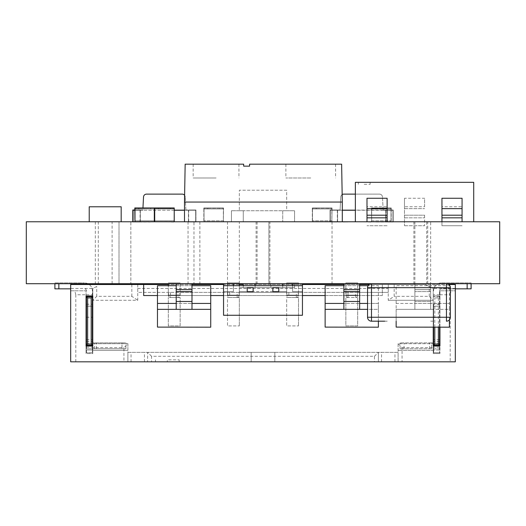 <?xml version="1.0" encoding="UTF-8"?>
<svg xmlns="http://www.w3.org/2000/svg" width="526" height="526" viewBox="0 0 526 526"><rect width="100%" height="100%" fill="white"/><g stroke="black" fill="none" stroke-linecap="round" stroke-linejoin="round"><path stroke-width="0.39" stroke-dasharray="2.63 1.97" d="M302.45 285.684L302.45 315.271L223.55 315.271L223.55 285.684L223.55 291.601L223.55 285.684L223.55 291.601L223.55 285.684L223.55 291.601L223.55 285.684L302.45 285.684L292.587 285.684L292.587 291.601L302.45 291.601L292.587 291.601L302.45 291.601L292.587 291.601L302.45 291.601L292.587 291.601L302.45 291.601L292.587 291.601L302.45 291.601L292.587 291.601L302.45 291.601L292.587 291.601L292.587 283.711L302.45 283.711L292.587 283.711L302.45 283.711L302.45 291.601L302.45 285.684L292.587 285.684M243.275 285.684L282.725 285.684L243.275 285.684L243.275 287.656L282.725 287.656L255.11 287.656L255.11 285.684L255.11 287.656L243.275 287.656L243.275 285.684L243.275 287.656L282.725 287.656L282.725 285.684M247.22 291.601L286.67 291.601L278.78 291.601L286.67 291.601L278.78 291.601L278.78 287.656L286.67 287.656L278.78 287.656L278.78 291.601L278.78 287.656L286.67 287.656L286.67 291.601L286.67 287.656L278.78 287.656L278.78 291.601L239.33 291.601L247.22 291.601L239.33 291.601L247.22 291.601L247.22 287.656L253.137 287.656L253.137 291.601L253.137 287.656L278.78 287.656L278.78 291.601L278.78 287.656L272.863 287.656L272.863 291.601L272.863 287.656L253.137 287.656L253.137 291.601L253.137 287.656L272.863 287.656L272.863 291.601L272.863 287.656L239.33 287.656L247.22 287.656L247.22 291.601L247.22 287.656L239.33 287.656L239.33 291.601L239.33 287.656L247.22 287.656L247.22 291.601M223.55 285.684L223.55 291.601L233.412 291.601L223.55 291.601L233.412 291.601L223.55 291.601L233.412 291.601L223.55 291.601L233.412 291.601L223.55 291.601L233.412 291.601L223.55 291.601L233.412 291.601L223.55 291.601L223.55 283.711L233.412 283.711L223.55 283.711L223.55 291.601L223.55 283.711L233.412 283.711L233.412 291.601L233.412 283.711L223.55 283.711L233.412 283.711L233.412 291.601L233.412 285.684M302.45 283.711L302.45 291.601L302.45 283.711L292.587 283.711L292.587 291.601L292.587 283.711L302.45 283.711L302.45 291.601L302.45 283.711L292.587 283.711L292.587 291.601L292.587 283.711M243.275 283.711L243.275 287.656L282.725 287.656L282.725 283.711L243.275 283.711L282.725 283.711M239.33 287.656L239.33 291.601L239.33 287.656M253.137 287.656L253.137 291.601L253.137 287.656M286.67 287.656L286.67 291.601L286.67 287.656M272.863 287.656L272.863 291.601L272.863 287.656M233.412 283.711L233.412 291.601L233.412 283.711L223.55 283.711L223.55 291.601L223.55 283.711M130.843 283.711L119.007 283.711L130.843 283.711L119.007 283.711L130.843 283.711L130.843 221.775L119.007 221.775L130.843 221.775L130.843 283.711M199.88 283.711L188.045 283.711L199.88 283.711L199.88 221.775L188.045 221.775L199.88 221.775M268.917 283.711L257.082 283.711L268.917 283.711L257.082 283.711L268.917 283.711L257.082 283.711L268.917 283.711L268.917 221.775L257.082 221.775L268.917 221.775L268.917 283.711L268.917 221.775L257.082 221.775L268.917 221.775M427.704 283.711L413.896 283.711L427.704 283.711L427.704 221.775L413.896 221.775L427.704 221.775M112.104 283.711L98.296 283.711L112.104 283.711L112.104 221.775L98.296 221.775L112.104 221.775M269.904 283.711L256.096 283.711L269.904 283.711L269.904 221.775L256.096 221.775L269.904 221.775M239.33 221.775L227.495 221.775L239.33 221.775L239.33 283.711L227.495 283.711L239.33 283.711L239.33 282.922L239.33 295.546L227.495 295.546L227.495 282.922L227.495 295.546L239.33 295.546L239.33 285.684M130.843 221.775L119.007 221.775L130.843 221.775M426.717 283.711L414.882 283.711L426.717 283.711L426.717 221.775L414.882 221.775L426.717 221.775M430.662 221.775L332.037 221.775L430.662 221.775L430.662 283.711L332.037 283.711L430.662 283.711L414.882 283.711L414.882 309.354L430.662 309.354L414.882 309.354L430.662 309.354L430.662 289.629L414.882 289.629L430.662 289.629L414.882 289.629L430.662 289.629L430.662 283.711L414.882 283.711L430.662 283.711L430.662 303.436L414.882 303.436L414.882 283.711L430.662 283.711L430.662 309.354L430.662 303.436L414.882 303.436L414.882 309.354L414.882 283.711L414.882 303.436L396.144 303.436L396.144 309.354L414.882 309.354L414.882 303.436L430.662 303.436L430.662 283.711M193.963 221.775L95.337 221.775L193.963 221.775L193.963 283.711L95.337 283.711L193.963 283.711M499.7 221.775L499.7 283.711L26.3 283.711L26.3 221.775L499.7 221.775M203.825 220.788L203.825 208.165L203.825 220.788M223.353 220.788L204.022 220.788L223.55 220.788L223.353 221.577L204.022 221.775L223.353 221.775L204.022 221.775L204.022 220.788L204.022 221.775L223.55 221.577L223.55 220.788L223.353 221.775L204.022 221.775L204.022 207.967L219.408 207.967L219.605 208.953L223.55 208.953L203.825 208.953L219.605 208.953L203.825 208.953L203.825 207.967L203.825 208.953L223.55 208.953L219.605 208.953L219.408 207.967L204.022 207.967L223.353 207.967L204.022 207.967L204.022 221.775L223.353 221.775L223.55 207.967L203.825 207.967L223.55 207.967L223.353 221.775L204.022 221.577L223.353 221.775L223.55 208.165L219.408 207.967L223.55 208.165L219.408 207.967L223.353 208.165L223.353 220.788M207.77 208.953L207.77 208.165L207.77 208.953M221.827 207.967L215.989 207.967L221.827 207.967M221.058 207.967L215.989 207.967L221.058 207.967M212.951 207.967L205.548 207.967L212.951 207.967M209.19 207.967L212.925 207.967L209.19 207.967M207.875 207.967L212.504 207.967L207.875 207.967M205.548 207.967L209.249 207.967L205.548 207.967M207.77 208.165L203.825 208.165L204.022 208.953L204.022 208.165L207.77 208.165M218.901 207.967L221.255 207.967L218.901 207.967M210.025 207.967L212.379 207.967L210.025 207.967M154.512 220.788L154.512 208.953L154.512 221.577L154.315 220.788L174.237 220.788L174.237 208.953L174.237 221.577L174.237 220.788L154.512 220.788L154.315 221.775L154.512 208.165L154.512 208.953L134.787 208.953L154.512 208.953L154.512 208.165L154.71 221.775L174.04 221.775L154.71 221.775L174.04 221.775L174.04 220.788L174.04 221.775L154.71 221.577L174.04 221.577L174.237 208.165L174.04 221.775L154.512 221.577L154.315 207.967L134.985 207.967L138.93 207.967L138.732 208.953L154.512 208.953L134.787 208.953L138.732 208.953L138.93 207.967L150.37 207.967L134.985 207.967L134.787 220.788L154.315 220.788L134.787 220.788L134.787 221.577L134.787 207.967L154.512 207.967L154.512 208.953L174.237 208.953L154.512 208.953L174.237 208.953L174.04 207.967L154.71 207.967L158.655 207.967L158.457 208.953L158.655 207.967L170.095 207.967L134.985 207.967L134.985 221.775L154.71 221.775L154.315 220.788L154.315 221.775L134.985 221.577L154.315 221.577L154.315 208.165L154.512 220.788M150.567 208.953L150.567 208.165L150.567 208.953M136.51 207.967L142.349 207.967L136.51 207.967M137.279 207.967L142.349 207.967L137.279 207.967M145.386 207.967L152.79 207.967L145.386 207.967M149.147 207.967L145.413 207.967L149.147 207.967M150.462 207.967L145.834 207.967L150.462 207.967M152.79 207.967L149.088 207.967L152.79 207.967M154.315 221.775L134.787 221.577L134.985 220.788L134.985 221.775L174.04 221.775M154.512 207.967L154.512 208.953L154.512 207.967L174.237 207.967L174.237 208.953L154.512 208.953L154.315 207.967L154.71 221.775M138.732 208.165L134.787 208.165L138.732 208.165M150.567 208.165L154.71 207.967L154.315 207.967L154.315 208.953L154.315 208.165L150.567 208.165M139.436 207.967L137.082 207.967L139.436 207.967M148.312 207.967L145.958 207.967L148.312 207.967M391.212 220.788L391.212 208.165L391.212 220.788M371.685 220.788L391.015 220.788L371.488 220.788L371.685 221.577L391.015 221.775L371.685 221.775L391.015 221.775L391.015 220.788L391.015 221.775L371.488 221.577L371.488 220.788L371.685 221.775L391.015 221.775L391.015 207.967L375.63 207.967L375.433 208.953L371.488 208.953L391.212 208.953L375.433 208.953L391.212 208.953L391.212 207.967L391.212 208.953L371.488 208.953L375.433 208.953L375.63 207.967L391.015 207.967L371.685 207.967L391.015 207.967L391.015 221.775L371.685 221.775L371.488 207.967L391.212 207.967L371.488 207.967L371.685 221.775L391.015 221.577L371.685 221.775L371.488 208.165L375.63 207.967L371.488 208.165L375.63 207.967L371.685 208.165L371.685 220.788M387.267 208.953L387.267 208.165L387.267 208.953M373.21 207.967L379.049 207.967L373.21 207.967M373.979 207.967L379.049 207.967L373.979 207.967M382.086 207.967L389.49 207.967L382.086 207.967M385.847 207.967L382.113 207.967L385.847 207.967M387.162 207.967L382.533 207.967L387.162 207.967M389.49 207.967L385.788 207.967L389.49 207.967M387.267 208.165L391.212 208.165L391.015 208.953L391.015 208.165L387.267 208.165M376.136 207.967L373.782 207.967L376.136 207.967M385.012 207.967L382.658 207.967L385.012 207.967M312.312 220.788L312.312 208.165L312.312 220.788M331.84 220.788L312.51 220.788L332.037 220.788L331.84 221.577L312.51 221.775L331.84 221.775L312.51 221.775L312.51 220.788L312.51 221.775L332.037 221.577L332.037 220.788L331.84 221.775L312.51 221.775L312.51 207.967L327.895 207.967L328.092 208.953L332.037 208.953L312.312 208.953L328.092 208.953L312.312 208.953L312.312 207.967L312.312 208.953L332.037 208.953L328.092 208.953L327.895 207.967L312.51 207.967L331.84 207.967L312.51 207.967L312.51 221.775L331.84 221.775L332.037 207.967L312.312 207.967L332.037 207.967L331.84 221.775L312.51 221.577L331.84 221.775L332.037 208.165L327.895 207.967L332.037 208.165L327.895 207.967L331.84 208.165L331.84 220.788M316.257 208.953L316.257 208.165L316.257 208.953M330.315 207.967L324.476 207.967L330.315 207.967M329.546 207.967L324.476 207.967L329.546 207.967M321.439 207.967L314.035 207.967L321.439 207.967M317.678 207.967L321.412 207.967L317.678 207.967M316.363 207.967L320.991 207.967L316.363 207.967M314.035 207.967L317.737 207.967L314.035 207.967M316.257 208.165L312.312 208.165L312.51 208.953L312.51 208.165L316.257 208.165M327.389 207.967L329.743 207.967L327.389 207.967M318.513 207.967L320.867 207.967L318.513 207.967M170.292 208.165L170.292 208.953L170.095 207.967L174.04 207.967L154.512 208.165L158.655 207.967L154.71 208.165L154.71 208.953L154.71 208.165L174.04 208.165L174.04 208.953L174.04 208.165L170.292 208.165M156.235 207.967L162.074 207.967L156.235 207.967M157.004 207.967L162.074 207.967L157.004 207.967M165.111 207.967L172.515 207.967L165.111 207.967M168.872 207.967L165.138 207.967L168.872 207.967M170.187 207.967L165.559 207.967L170.187 207.967M172.515 207.967L168.813 207.967L172.515 207.967M159.161 207.967L156.807 207.967L159.161 207.967M168.037 207.967L165.683 207.967L168.037 207.967M263 221.775L243.275 221.775L263 221.775M294.56 221.775L282.725 221.775L294.56 221.775L294.56 210.729L282.725 210.729L294.56 210.729L294.56 221.775M231.44 221.775L243.275 221.775L231.44 221.775L231.44 210.729L231.44 221.775M282.725 210.729L282.725 221.775L282.725 210.729L231.44 210.729L243.275 210.729L243.275 221.775L243.275 210.729L282.725 210.729L282.725 221.775L282.725 210.729M286.67 210.729L239.33 210.729L286.67 210.729L286.67 190.215L239.33 190.215L239.33 210.729L239.33 190.215L286.67 190.215L286.67 210.729M243.275 210.729L243.275 221.775L243.275 210.729M355.359 210.15L342.295 210.15M342.163 194.587A3.005 3.005 0 0 0 340.776 196.967L340.085 210.15L340.776 196.967A3.005 3.005 0 0 1 343.78 194.12L379.47 194.12A3.005 3.005 0 0 1 382.474 196.967A3.005 3.005 0 0 0 379.47 194.12L355.359 194.12M383.165 210.15L382.474 196.967L383.165 210.15M371.645 221.775L351.605 221.775L371.645 222.077M342.295 210.249L330.315 210.249L330.315 221.775L337.574 221.775L330.308 221.775L330.308 210.249L337.574 210.249L330.315 210.249L330.315 221.775L330.315 210.249L340.079 209.999L330.058 209.999L330.058 222.025L337.324 222.025L330.315 222.025L330.315 209.999L337.324 209.999L330.315 209.999L330.058 222.025L347.594 222.025L330.315 221.775L330.315 210.249L340.079 209.999L330.058 209.999L330.058 222.025L347.594 222.025L330.315 221.775L330.315 210.249L383.171 209.999L393.192 209.999L393.192 222.025L385.926 222.025L392.935 222.025L392.935 209.999L385.926 209.999L392.935 209.999L393.192 222.025L375.656 222.025L392.935 221.775L392.935 210.249L383.171 209.999L393.192 209.999L393.192 222.025L375.656 222.025L392.935 221.775L392.935 210.249L392.935 221.775L392.935 210.249L392.935 221.775L392.935 210.249L355.359 210.249M330.058 209.999L330.058 222.025L330.058 209.999M393.192 209.999L393.192 222.025L393.192 209.999M392.935 221.775L385.676 221.775L392.935 221.775L392.935 210.249L383.171 210.249L392.935 210.249L392.935 221.775L330.315 221.775L392.935 221.775L375.656 221.775L392.935 221.775L385.676 221.775L392.935 221.775L392.935 210.249L392.935 221.775M330.315 221.775L330.315 210.249L337.574 210.249L330.308 210.249L330.308 221.775L337.574 221.775L330.315 221.775L330.315 210.249L340.079 210.249L330.315 210.249L330.315 221.775L347.594 221.775L330.315 221.775M448.81 284.5L369.12 284.5M439.539 346.042L433.227 346.042L433.227 349.987L439.933 349.987L439.539 349.987L439.539 346.042L439.933 346.042L439.933 353.538L439.933 290.812L455.319 290.812L455.319 284.5L425.337 284.5L433.227 288.445L433.227 327.185M394.171 284.5L394.171 296.335L388.254 300.28L388.254 284.5L137.746 284.5L137.746 292.39L388.254 292.39L388.254 284.5L425.337 284.5L433.227 288.445L433.227 300.28L388.254 300.28L388.254 292.39L357.483 292.39L357.483 295.546L357.483 292.39L298.308 292.39L298.308 295.546A1.972 1.972 0 0 1 296.335 297.519A1.972 1.972 0 0 0 298.308 295.546L298.308 292.39L239.133 292.39L239.133 295.546A1.972 1.972 0 0 1 237.16 297.519A1.972 1.972 0 0 0 239.133 295.546L239.133 292.39L179.958 292.39L179.958 295.546A1.972 1.972 0 0 1 177.985 297.519A1.972 1.972 0 0 0 179.958 295.546L179.958 292.39L137.746 292.39L137.746 300.28L92.773 300.28L137.746 300.28L137.746 284.5L70.681 284.5L70.681 288.445L92.773 288.445L92.773 300.28L96.718 296.335L131.829 296.335L137.746 300.28M359.652 284.5L343.873 284.5M302.45 284.5L243.275 284.5M239.33 284.5L223.55 284.5M191.99 284.5L168.32 284.5M143.664 284.5L143.664 295.546L382.336 295.546L382.336 284.5L382.336 295.546L325.134 295.546M302.45 295.546L223.55 295.546M210.729 295.546L157.471 295.546M298.505 295.546L286.67 295.546L286.67 282.922L286.67 295.546L298.505 295.546L298.505 282.922L298.505 295.546M357.68 295.546L345.845 295.546L345.845 282.922L345.845 295.546L357.68 295.546L357.68 282.922L357.68 295.546M168.32 283.711L168.32 295.546L180.155 295.546L180.155 282.922L180.155 295.546L168.32 295.546L168.32 285.684M177.985 297.519L180.155 297.519L180.155 325.923L168.32 325.923L168.32 297.519L168.32 325.923L180.155 325.923L180.155 297.519L170.49 297.519A1.972 1.972 0 0 1 168.517 295.546A1.972 1.972 0 0 0 170.49 297.519L177.985 297.519L177.985 295.546L179.958 295.546M357.68 297.519L357.68 325.923L345.845 325.923L345.845 297.519L345.845 325.923L357.68 325.923L357.68 297.519L355.51 297.519A1.972 1.972 0 0 0 357.483 295.546A1.972 1.972 0 0 1 355.51 297.519L345.845 297.519L355.51 297.519L355.51 295.546L357.483 295.546A1.972 1.972 0 0 1 355.51 297.519L357.68 297.519M439.933 294.757L450.19 294.757L450.19 361.822L402.061 361.822L402.061 350.382L433.227 350.382L433.227 300.28L429.282 296.335L394.171 296.335M433.621 346.042L433.227 353.538L433.227 350.382L398.116 350.382L402.061 350.382L402.061 347.62L398.116 343.675L433.227 343.675L398.116 343.675L398.116 352.354L127.884 352.354L127.884 343.675L92.773 343.675L92.773 300.28M168.517 295.546L168.517 292.39L168.517 295.546L170.49 295.546L170.49 297.519M227.692 295.546L227.692 292.39L227.692 295.546A1.972 1.972 0 0 0 229.665 297.519L227.495 297.519L227.495 325.923L239.33 325.923L227.495 325.923L227.495 297.519L229.665 297.519A1.972 1.972 0 0 1 227.692 295.546L229.665 295.546L229.665 297.519L237.16 297.519L229.665 297.519M237.16 297.519L239.33 297.519L239.33 325.923L239.33 297.519L237.16 297.519L237.16 295.546L239.133 295.546M286.867 295.546L286.867 292.39L286.867 295.546A1.972 1.972 0 0 0 288.84 297.519L286.67 297.519L286.67 325.923L298.505 325.923L286.67 325.923L286.67 297.519L288.84 297.519A1.972 1.972 0 0 1 286.867 295.546L288.84 295.546L288.84 297.519L296.335 297.519L288.84 297.519M296.335 297.519L298.505 297.519L298.505 325.923L298.505 297.519L296.335 297.519L296.335 295.546L298.308 295.546M346.042 295.546L346.042 292.39L346.042 295.546A1.972 1.972 0 0 0 348.015 297.519A1.972 1.972 0 0 1 346.042 295.546L348.015 295.546L348.015 297.519M357.68 282.922L345.845 282.922L357.68 282.922M357.68 295.152L345.845 295.152L357.68 295.152M388.254 300.28L433.227 300.28M429.282 296.335L429.282 286.473M455.319 288.445L433.227 288.445M450.19 361.822L455.319 361.822L455.319 290.812L439.933 290.812L439.933 295.941L433.227 295.941L439.933 295.941L439.933 327.185M439.933 353.538L433.227 353.538L439.933 353.538M151.554 361.822L374.446 361.822L374.446 356.299L151.554 356.299L151.554 361.822L127.884 361.822L127.884 350.382L92.773 350.382L127.884 350.382L127.884 343.675L123.939 347.62L123.939 361.822L70.681 361.822L70.681 290.812L86.067 290.812L86.067 295.941L92.773 295.941L92.773 288.445L96.718 286.473L96.718 296.335M402.061 347.62L433.227 347.62M75.81 361.822L75.81 294.757L86.067 294.757L86.067 353.538L92.773 353.538L92.773 347.62L123.939 347.62M398.116 343.675L398.116 361.822L398.116 352.354L127.884 352.354L127.884 361.822L123.939 361.822M92.773 347.62L92.773 343.675L127.884 343.675M274.835 352.354L251.165 352.354L274.835 352.354L274.835 361.822L251.165 361.822L274.835 361.822L274.835 352.354M402.061 361.822L374.446 361.822M167.334 361.822L179.169 361.822L155.499 361.822L167.334 361.822L167.334 359.85L179.169 359.85L167.334 359.85M378.391 361.822L378.391 352.354L378.391 361.822M374.446 356.299L378.391 352.354M151.554 356.299L147.609 352.354L147.609 361.822L147.609 352.354M92.379 346.042L92.379 349.987L92.773 349.987L86.067 349.987L86.067 346.042L92.773 346.042L92.773 353.538L86.067 353.538L86.067 349.987L86.461 349.987L86.461 352.749L92.379 352.749L92.379 290.812A7.89 7.89 0 0 0 89.223 284.5M131.829 296.335L131.829 284.5M96.718 286.473L92.773 288.445M75.81 294.757L74.784 290.812L70.681 290.812L70.681 288.445M74.784 290.812L86.067 290.812L86.067 294.757M86.461 346.042L86.461 349.987L92.379 349.987L92.379 352.749L86.461 352.749L86.461 295.941M86.461 306.198L86.461 348.804L86.461 304.225L86.461 306.198L92.379 306.198L86.461 306.198M86.461 290.812A1.972 1.972 0 0 0 84.489 288.84A1.972 1.972 0 0 1 86.461 290.812M87.927 283.711A7.89 7.89 0 0 0 84.489 282.922A7.89 7.89 0 0 1 92.379 290.812L92.379 295.941M86.461 294.757L92.379 294.757L86.461 294.757M70.681 288.84L54.901 288.84L54.901 282.922L84.489 282.922L54.901 282.922L54.901 283.711M86.461 296.73L92.379 296.73M86.461 317.244L92.379 317.244L86.461 317.244M86.461 348.804L125.911 348.804L86.461 348.804M121.966 342.886L92.379 342.886L125.911 342.886L121.966 342.886L121.966 348.804L121.966 342.886M439.539 343.675L433.621 343.675L433.621 352.749L439.539 352.749L433.621 352.749L433.621 349.987L439.539 349.987L439.539 352.749L439.539 339.73L439.539 348.804L400.089 348.804L439.539 348.804L439.539 290.812L439.539 327.185M433.621 306.198L433.621 342.886L433.621 304.225L433.621 306.198L439.539 306.198L439.539 304.225L439.539 306.198L433.621 306.198M431.649 342.886L400.089 342.886L433.621 342.886L429.676 342.886L431.649 342.886L431.649 348.804L431.649 342.886M429.676 348.804L429.676 342.886L429.676 348.804M433.621 343.675L433.621 327.185M433.621 290.812A7.89 7.89 0 0 1 441.511 282.922A7.89 7.89 0 0 0 433.621 290.812M441.511 282.922L471.099 282.922L441.511 282.922M471.099 288.84L441.511 288.84A1.972 1.972 0 0 0 439.539 290.812A1.972 1.972 0 0 1 441.511 288.84L455.319 288.84M439.539 294.757L433.621 294.757L439.539 294.757M439.539 296.73L433.621 296.73L439.539 296.73L438.355 297.913L434.805 297.913L433.621 296.73M471.099 282.922L471.099 283.711L471.099 282.922M438.355 297.913L438.355 327.185M434.805 327.185L434.805 297.913M439.539 345.253L433.621 345.253M439.539 347.226L433.621 347.226L439.539 347.226M439.539 339.73L433.621 339.73L439.539 339.73M400.089 348.804L400.089 342.886L400.089 348.804M439.539 317.244L433.621 317.244L439.539 317.244M96.324 348.804L96.324 342.886L96.324 348.804M86.461 304.225L92.379 304.225L86.461 304.225M125.911 348.804L125.911 342.886L125.911 348.804M86.461 339.73L92.379 339.73L86.461 339.73M86.461 345.253L92.379 345.253M86.461 347.226L92.379 347.226L86.461 347.226M450.19 294.757L451.216 290.812M439.539 304.225L433.621 304.225L439.539 304.225M137.746 288.445L388.254 288.445M179.169 361.822L179.169 359.85M155.499 361.822L155.499 359.85M251.165 361.822L251.165 352.354L251.165 361.822M180.155 282.922L168.32 282.922L180.155 282.922M180.155 295.152L168.32 295.152L180.155 295.152M239.33 282.922L227.495 282.922L239.33 282.922M239.33 295.152L227.495 295.152L239.33 295.152M298.505 282.922L286.67 282.922L298.505 282.922M298.505 295.152L286.67 295.152L298.505 295.152M184.495 210.15L174.237 210.15M142.954 207.967L143.526 196.967A3.005 3.005 0 0 1 146.53 194.12L182.22 194.12A3.005 3.005 0 0 1 185.224 196.967A3.005 3.005 0 0 0 184.613 195.304M185.915 210.15L185.224 196.967L185.915 210.15M174.395 221.775L154.355 221.775L174.395 222.077M184.495 210.249L195.692 210.249L188.426 210.249L195.692 210.249L195.692 221.775L195.692 210.249L195.692 221.775L195.692 210.249L195.692 221.775L178.406 221.775L195.692 221.775L188.426 221.775L195.692 221.775L195.692 210.249L195.692 221.775L133.065 221.775L150.344 221.775L133.065 221.775L140.324 221.775L133.065 221.775L133.065 210.249L195.692 210.249L195.692 221.775L133.065 221.775L133.065 210.249L133.065 221.775L133.065 210.249L142.829 210.249L134.787 209.999M133.065 221.775L150.344 221.775L133.065 221.775L133.065 210.249L133.065 221.775L133.065 210.249L140.324 210.249L133.058 210.249L133.058 221.775L140.324 221.775L133.058 221.775L133.058 210.249L142.829 209.999L132.808 209.999L132.808 222.025L140.074 222.025L133.065 222.025L133.065 209.999L140.074 209.999L133.065 209.999L132.808 222.025L150.344 222.025L132.808 221.775M132.808 209.999L132.808 222.025L132.808 209.999M174.237 210.249L134.787 210.249M188.426 210.249L195.685 210.249L188.426 210.249L188.426 221.775L188.426 210.249M195.685 221.775L195.685 210.249L195.685 221.775M195.692 209.999L195.942 222.025L195.942 209.999L185.921 209.999L195.942 209.999L195.942 222.025L195.692 209.999L195.692 222.025L188.676 222.025L188.676 209.999L195.942 209.999L195.692 222.025M133.065 210.249L142.829 210.249L133.065 210.249M195.685 222.025L188.676 222.025M195.685 209.999L188.676 209.999M195.942 222.025L178.406 221.775L195.942 222.025M387.116 198.269L387.116 206.744L366.997 206.744L366.997 221.775M387.116 221.775L387.116 206.744M387.116 217.83L366.997 217.83M387.116 225.72L366.997 225.72L387.116 225.72M366.997 206.744L366.997 198.269M473.709 221.775L355.359 221.775L473.709 221.775L473.709 182.325L355.359 182.325L355.359 221.775M462.071 198.269L462.071 206.744L441.952 206.744L441.952 198.269M462.071 221.775L462.071 206.744M462.071 217.83L441.952 217.83M441.952 206.744L441.952 225.72L462.071 225.72L441.952 225.72L441.952 221.775M404.474 198.269L404.474 206.744L424.594 206.744L424.594 198.269L404.474 198.269L404.474 225.72L404.474 206.744M424.594 215.2L424.594 225.72L424.594 215.2L404.474 215.2L424.594 215.2M404.474 217.83L424.594 217.83L404.474 217.83M404.474 225.72L424.594 225.72L404.474 225.72M424.594 206.744L424.594 198.269M364.235 182.325L370.153 182.325L364.235 182.325M364.235 184.297L370.153 184.297L364.235 184.297M294.56 283.711L294.56 287.656L270.89 287.656L294.56 287.656L294.56 283.711L270.89 283.711L294.56 283.711M270.89 283.711L270.89 287.656L270.89 283.711M450.387 317.244L446.442 317.244L446.442 287.656L371.488 287.656L371.488 317.244L446.442 317.244L446.442 321.189A3.945 3.945 0 0 0 450.387 317.244L450.387 287.656A3.945 3.945 0 0 0 446.442 283.711L371.488 283.711A3.945 3.945 0 0 0 367.542 287.656L367.542 317.244A3.945 3.945 0 0 0 371.488 321.189L384.749 321.189M450.387 287.656L446.442 287.656L446.442 283.711L384.887 283.711C388.043 283.711 388.043 283.711 384.887 283.711L371.488 283.711L371.488 287.656L367.542 287.656M433.043 283.711C429.887 283.711 429.887 283.711 433.043 283.711M433.181 321.189L433.043 321.189C429.887 321.189 429.887 321.189 433.043 321.189L433.181 321.189M384.887 321.189C388.043 321.189 388.043 321.189 384.887 321.189M121.177 221.775L121.177 206.784L121.177 221.775L121.177 206.784L89.223 206.784L121.177 206.784L89.223 206.784L89.223 221.775L121.177 221.775L89.223 221.775L89.223 206.784L89.223 221.775M121.138 206.823L121.138 221.775L121.138 206.823L89.262 206.823L89.262 221.775L89.262 206.823L121.138 206.823M449.401 319.854L449.401 309.354L449.401 327.185L396.144 327.185L449.401 327.106L396.144 327.106L396.144 303.436L430.662 303.436L430.662 309.354L449.401 309.354L449.401 303.436L430.662 303.436L449.401 303.436L449.401 309.354L396.144 309.354L396.144 321.189M449.401 327.106L396.144 327.106M396.144 303.436L396.144 285.684L449.401 285.684L449.401 303.436L449.401 285.684L396.144 285.684L396.144 303.436M367.542 303.436L378.391 303.436L378.391 309.354L378.391 303.436L359.652 303.436L359.652 309.354L359.652 301.464L359.652 309.354L378.391 309.354L378.391 327.185L325.134 327.185L378.391 327.106L325.134 327.106L325.134 309.354L359.652 309.354L343.873 309.354L343.873 301.464L343.873 309.354L343.873 303.436L325.134 303.436L325.134 309.354M378.391 327.106L325.134 327.106M359.652 289.629L359.652 301.464L359.652 289.629L343.873 289.629L343.873 301.464L343.873 283.711L343.873 289.629L359.652 289.629L343.873 289.629M359.652 283.711L343.873 283.711L359.652 283.711L343.873 283.711L359.652 283.711L359.652 291.601L343.873 291.601L343.873 303.436L359.652 303.436L343.873 303.436M359.652 309.354L343.873 309.354M343.873 283.711L343.873 291.601L359.652 291.601L343.873 291.601M359.652 303.436L359.652 291.601M378.391 321.189L378.391 309.354L367.542 309.354M325.134 303.436L325.134 285.684L378.391 285.684L378.391 303.436L378.391 285.684L368.068 285.684M359.652 285.684L343.873 285.684M210.729 309.354L210.729 303.436L191.99 303.436L191.99 309.354L191.99 301.464L191.99 309.354L210.729 309.354L210.729 327.185L157.471 327.185L210.729 327.106L157.471 327.106L157.471 309.354L191.99 309.354L176.21 309.354L176.21 301.464L176.21 309.354L176.21 303.436L157.471 303.436L157.471 309.354M210.729 327.106L157.471 327.106M191.99 289.629L191.99 301.464L191.99 289.629L176.21 289.629L176.21 301.464L176.21 283.711L176.21 289.629L191.99 289.629L176.21 289.629M191.99 283.711L176.21 283.711L191.99 283.711L176.21 283.711L191.99 283.711L191.99 291.601L176.21 291.601L176.21 303.436L191.99 303.436L176.21 303.436M191.99 309.354L176.21 309.354M176.21 283.711L176.21 291.601L191.99 291.601L176.21 291.601M191.99 303.436L191.99 291.601M157.471 303.436L157.471 285.684L210.729 285.684L210.729 303.436M191.99 285.684L176.21 285.684M310.735 177.985L285.881 177.985L310.735 177.985M310.735 164.178L285.881 164.178L310.735 164.178M216.055 177.985L193.173 177.985L216.055 177.985M216.055 164.178L193.173 164.178L216.055 164.178M342.295 221.775L184.495 221.775L342.295 221.775L342.295 202.05L184.495 202.05L184.495 221.775M257.378 221.775L228.974 221.781L257.378 221.775M338.251 221.775L309.847 221.775L338.251 221.781M297.815 221.775L269.411 221.781L297.815 221.775M216.942 221.775L188.538 221.781L216.942 221.775M342.295 202.05L341.63 164.178L249.587 164.178L249.587 166.15L243.669 166.15L243.669 164.178L185.159 164.178L184.495 202.05M204.022 208.165L223.353 208.165L204.022 208.165M134.985 208.953L134.985 208.165L134.985 208.953M134.985 221.775L134.985 208.165L154.315 207.967M391.015 208.165L371.685 208.165L391.015 208.165M312.51 208.165L331.84 208.165L312.51 208.165M154.512 221.577L154.71 207.967M348.015 292.39L348.015 295.546L355.51 295.546L355.51 292.39M381.547 361.822L381.547 352.354M394.96 361.822L394.96 352.354M144.453 361.822L144.453 352.354M131.04 361.822L131.04 352.354M58.846 283.711L58.846 288.84M467.154 283.711L467.154 288.84M439.539 341.703L433.621 341.703M404.034 348.804L404.034 342.886L404.034 348.804M94.351 348.804L94.351 342.886L94.351 348.804M86.461 341.703L92.379 341.703M86.461 343.675L92.379 343.675M170.49 292.39L170.49 295.546L177.985 295.546L177.985 292.39M229.665 292.39L229.665 295.546L237.16 295.546L237.16 292.39M288.84 292.39L288.84 295.546L296.335 295.546L296.335 292.39M387.116 215.2L366.997 215.2M387.116 208.625L366.997 208.625M462.071 215.2L441.952 215.2M462.071 208.625L441.952 208.625M404.474 208.625L424.594 208.625L404.474 208.625M367.542 317.244L371.488 317.244L371.488 321.189M430.662 301.464L414.882 301.464L430.662 301.464M430.662 291.601L414.882 291.601L430.662 291.601M359.652 301.464L343.873 301.464M191.99 301.464L176.21 301.464M119.007 221.775L119.007 283.711L119.007 221.775M188.045 221.775L188.045 283.711M257.082 221.775L257.082 283.711M413.896 221.775L413.896 283.711M98.296 221.775L98.296 283.711M256.096 221.775L256.096 283.711M227.495 221.775L227.495 283.711M414.882 221.775L414.882 283.711M332.037 221.775L332.037 283.711M95.337 221.775L95.337 283.711M337.324 222.025L337.324 209.999M337.574 210.249L337.574 221.775L337.574 210.249M385.926 222.025L385.926 209.999M385.676 221.775L385.676 210.249L385.676 221.775M140.074 222.025L140.074 209.999M140.324 210.249L140.324 221.775L140.324 210.249M370.153 184.297L370.153 182.325M358.318 184.297L358.318 182.325M285.881 164.178L285.881 177.985M335.588 164.178L335.588 177.985M193.173 164.178L193.173 177.985M238.935 164.178L238.935 177.985"/><path stroke-width="0.79" d="M302.45 285.684L223.55 285.684L223.55 315.271L302.45 315.271L302.45 283.711M247.22 291.601L253.137 291.601L247.22 291.601L247.22 287.656L253.137 287.656L253.137 291.601L253.137 287.656L247.22 287.656L247.22 291.601M272.863 291.601L278.78 291.601L278.78 287.656L278.78 291.601L272.863 291.601L272.863 287.656L278.78 287.656L272.863 287.656L272.863 291.601M292.587 283.711L292.587 285.684M223.55 283.711L223.55 285.684M233.412 283.711L233.412 285.684M282.725 285.684L282.725 283.711M255.11 285.684L255.11 283.711M243.275 285.684L243.275 283.711M26.3 221.775L499.7 221.775L499.7 283.711L26.3 283.711L26.3 221.775M154.71 207.967L134.985 208.165L134.985 221.775L134.787 207.967L174.237 207.967L174.237 221.577L174.237 208.165L154.71 208.165L154.71 221.775L154.512 207.967M154.315 207.967L154.315 221.775L174.04 221.775M342.295 210.15L355.359 210.15M342.163 194.587A3.005 3.005 0 0 1 343.78 194.12L355.359 194.12M355.359 210.249L342.295 210.249M168.32 284.5L70.681 284.5L70.681 361.822L455.319 361.822L455.319 284.5L448.81 284.5M369.12 284.5L359.652 284.5M343.873 284.5L302.45 284.5M243.275 284.5L239.33 284.5M223.55 284.5L191.99 284.5M325.134 295.546L302.45 295.546M223.55 295.546L210.729 295.546M157.471 295.546L143.664 295.546L143.664 284.5M439.933 327.185L439.933 346.042L433.227 346.042L433.227 327.185M92.773 346.042L92.773 295.941L86.067 295.941L86.067 346.042L92.773 346.042M92.379 295.941L92.379 345.253L86.461 345.253L86.461 346.042M92.379 346.042L92.379 345.253L91.195 344.07L87.645 344.07L86.461 345.253L86.461 295.941M89.223 284.5A7.89 7.89 0 0 0 87.927 283.711M54.901 283.711L54.901 288.84L70.681 288.84M433.227 342.886L433.621 342.886L433.227 342.886M438.355 327.185L438.355 344.07L434.805 344.07L433.621 345.253L433.621 346.042M439.539 327.185L439.539 345.253L433.621 345.253L433.621 327.185M438.355 344.07L439.539 345.253L439.539 346.042M455.319 288.84L471.099 288.84L471.099 283.711L471.099 288.84M434.805 344.07L434.805 327.185M92.379 342.886L92.773 342.886L92.379 342.886M87.645 344.07L87.645 297.913L86.461 296.73L92.379 296.73L91.195 297.913L87.645 297.913M91.195 297.913L91.195 344.07M168.32 285.684L168.32 283.711M239.33 285.684L239.33 283.711M174.237 210.15L184.495 210.15M142.954 207.967L143.526 196.967A3.005 3.005 0 0 1 146.53 194.12L182.22 194.12A3.005 3.005 0 0 1 184.613 195.304M134.787 209.999L132.808 209.999L132.808 221.775M184.495 210.249L174.237 210.249M134.787 210.249L133.065 210.249L133.065 221.775M387.116 217.83L366.997 217.83L366.997 198.269L387.116 198.269L387.116 221.775M366.997 221.775L366.997 217.83M473.709 221.775L473.709 182.325L355.359 182.325L355.359 221.775M462.071 217.83L462.071 198.269L441.952 198.269L441.952 217.83L462.071 217.83L462.071 221.775M441.952 221.775L441.952 217.83M384.749 321.189L371.488 321.189A3.945 3.945 0 0 1 367.542 317.244A3.945 3.945 0 0 0 371.488 321.189L371.488 317.244L446.442 317.244L446.442 287.656L371.488 287.656L371.488 283.711A3.945 3.945 0 0 0 367.542 287.656L367.542 317.244L371.488 317.244L371.488 287.656L367.542 287.656A3.945 3.945 0 0 1 371.488 283.711M446.442 321.189A3.945 3.945 0 0 0 450.387 317.244A3.945 3.945 0 0 1 446.442 321.189L446.442 317.244L450.387 317.244L450.387 287.656A3.945 3.945 0 0 0 446.442 283.711L446.442 287.656L450.387 287.656A3.945 3.945 0 0 0 446.442 283.711M89.223 221.775L89.223 206.784L121.177 206.784L121.177 221.775M449.401 327.185L396.144 327.106L449.401 327.185M449.401 327.106L449.401 319.854M396.144 321.189L396.144 327.106M378.391 327.185L325.134 327.106L378.391 327.185M343.873 289.629L343.873 309.354L359.652 309.354L359.652 289.629L343.873 289.629L343.873 283.711M359.652 283.711L359.652 289.629M367.542 309.354L359.652 309.354M359.652 303.436L367.542 303.436M343.873 309.354L325.134 309.354L325.134 303.436L343.873 303.436M378.391 327.106L378.391 321.189M368.068 285.684L359.652 285.684M343.873 285.684L325.134 285.684L325.134 303.436M325.134 309.354L325.134 327.106M210.729 327.185L157.471 327.106L210.729 327.185M176.21 289.629L176.21 309.354L191.99 309.354L191.99 289.629L176.21 289.629L176.21 283.711M191.99 283.711L191.99 289.629M191.99 303.436L210.729 303.436L210.729 309.354L191.99 309.354M176.21 309.354L157.471 309.354L157.471 303.436L176.21 303.436M210.729 303.436L210.729 285.684L191.99 285.684M210.729 327.106L210.729 309.354M176.21 285.684L157.471 285.684L157.471 303.436M157.471 309.354L157.471 327.106M184.495 221.775L184.495 202.05L342.295 202.05L342.295 221.775M184.495 202.05L185.159 164.178L243.669 164.178L243.669 166.15L249.587 166.15L249.587 164.178L341.63 164.178L342.295 202.05M134.985 221.775L154.315 221.775M58.846 283.711L58.846 288.84M467.154 283.711L467.154 288.84M387.116 208.625L366.997 208.625M387.116 215.2L366.997 215.2M462.071 208.625L441.952 208.625M462.071 215.2L441.952 215.2M343.873 301.464L359.652 301.464M343.873 291.601L359.652 291.601M176.21 301.464L191.99 301.464M176.21 291.601L191.99 291.601"/></g></svg>
